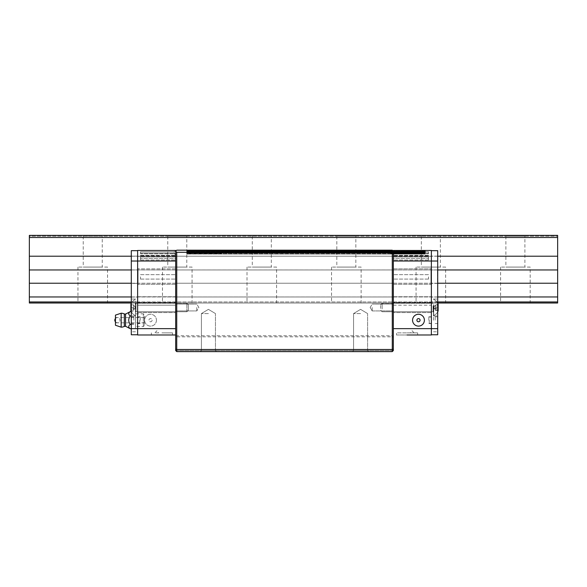 <?xml version="1.0" encoding="UTF-8"?>
<svg xmlns="http://www.w3.org/2000/svg" width="587" height="587" viewBox="0 0 587 587"><rect width="100%" height="100%" fill="white"/><g stroke="black" fill="none" stroke-linecap="round" stroke-linejoin="round"><path stroke-width="0.44" stroke-dasharray="2.94 2.2" d="M530.178 267.085L500.594 267.085L530.178 267.085L530.178 303.009L500.594 303.009L530.178 303.009M500.594 267.085L500.594 303.009M524.895 236.231L505.877 236.231L524.895 236.231L524.895 267.085L505.877 267.085L524.895 267.085M505.877 236.231L505.877 267.085M445.65 267.085L416.066 267.085L445.65 267.085L445.65 303.009L416.066 303.009L445.65 303.009M416.066 267.085L416.066 303.009M440.367 236.231L421.349 236.231L440.367 236.231L440.367 267.085L421.349 267.085L440.367 267.085M421.349 236.231L421.349 267.085M361.122 267.085L331.538 267.085L361.122 267.085L361.122 303.009L331.538 303.009L361.122 303.009M331.538 267.085L331.538 303.009M355.839 236.231L336.821 236.231L355.839 236.231L355.839 267.085L336.821 267.085L355.839 267.085M336.821 236.231L336.821 267.085M276.594 267.085L247.01 267.085L276.594 267.085L276.594 303.009L247.01 303.009L276.594 303.009M247.01 267.085L247.01 303.009M271.311 236.231L252.293 236.231L271.311 236.231L271.311 267.085L252.293 267.085L271.311 267.085M252.293 236.231L252.293 267.085M192.066 267.085L162.482 267.085L192.066 267.085L192.066 303.009L162.482 303.009L192.066 303.009M162.482 267.085L162.482 303.009M186.783 236.231L167.765 236.231L186.783 236.231L186.783 267.085L167.765 267.085L186.783 267.085M167.765 236.231L167.765 267.085M107.538 267.085L77.954 267.085L107.538 267.085L107.538 303.009L77.954 303.009L107.538 303.009M77.954 267.085L77.954 303.009M102.255 236.231L83.237 236.231L102.255 236.231L102.255 267.085L83.237 267.085L102.255 267.085M83.237 236.231L83.237 267.085M557.65 235.387L557.65 236.231L557.65 235.387L29.35 235.387L29.35 236.231L557.65 236.231L29.35 236.231L29.35 235.387L557.65 235.387L557.65 237.5L29.35 237.5L29.35 235.387L557.65 235.387M29.35 301.953L557.65 301.953L557.65 303.009L29.35 303.009L29.35 256.218L557.65 256.218L557.65 237.5M29.35 256.218L29.35 237.5M29.35 269.954L557.65 269.954L557.65 256.218M29.35 283.228L557.65 283.228L557.65 269.954M29.35 296.963L557.65 296.963L557.65 283.228M557.65 301.953L557.65 296.963M131.297 303.009L437.711 303.009M131.297 301.953L437.711 301.953M131.297 296.963L437.711 296.963M131.297 283.228L437.711 283.228M393.334 349.067L393.334 336.204L392.277 335.764L392.277 252.293L176.731 252.293L176.731 351.613L392.277 351.613L393.334 350.556L392.277 351.613L392.277 350.556L393.334 349.5L392.277 350.556L392.277 351.613L393.334 350.556L392.277 351.613L393.334 350.556L393.334 349.067L392.277 349.5L392.277 351.613L176.731 351.613L392.277 351.613L176.731 351.613L176.731 350.556L176.731 351.613L176.731 350.556L176.731 351.613L175.674 350.556L176.731 351.613L175.674 350.556L175.674 250.451L175.674 256.321L175.674 250.451L137.637 250.451L137.637 269.932L131.297 269.932L131.297 283.389L131.297 250.664L131.297 269.932L437.711 269.954L437.711 302.797L437.711 256.123L437.711 269.932L431.372 269.932L431.372 302.797L431.372 256.123L431.372 269.932L437.711 269.932M131.297 256.218L437.711 256.218M133.623 308.828L133.623 306.187L133.623 310.149L133.623 307.507L133.623 310.149L130.879 310.149L130.879 304.866L130.879 310.149L130.879 304.866L130.879 310.149L133.623 310.149L133.623 304.866L133.623 310.149L133.623 307.507L130.879 307.507L133.623 307.507L133.623 308.828M130.879 310.934L130.879 304.088A8.878 8.878 0 0 1 135.281 299.48L135.524 315.542L135.281 299.48A8.878 8.878 0 0 0 131.297 303.215M135.524 312.159A0.426 0.426 180 0 1 135.949 311.734L135.949 303.281L135.949 311.734L135.949 303.281L135.949 311.734L135.524 312.159L135.524 302.863A0.426 0.426 -0 0 0 135.949 303.281L135.524 302.863L135.524 312.159A0.426 0.426 180 0 1 135.949 311.734L135.524 312.159L135.524 302.863A0.426 0.426 -0 0 0 135.949 303.281L135.524 302.863L135.524 312.159M186.879 311.734L186.879 303.281L186.879 311.734L186.879 303.281L186.879 311.734L135.949 311.734L186.879 311.734L188.354 310.259L188.354 304.763L188.354 310.259L188.354 304.763L188.354 310.259L186.879 311.734M133.623 304.866L130.879 304.866L133.623 304.866L133.623 307.507L133.623 304.866L130.879 304.866L133.623 304.866L135.208 307.507L133.623 310.149L130.879 310.149L133.623 310.149L135.208 307.507L133.623 304.866M133.623 307.507L130.879 307.507L133.623 307.507M438.137 308.681L438.137 304.088L438.137 310.934L438.137 308.681L438.137 310.376L435.385 310.376L435.385 304.646L435.385 305.167L438.137 305.167L438.137 310.376L438.137 304.646L438.137 308.036L435.385 308.036L435.385 310.376L435.385 305.812L435.385 310.376L438.137 310.376L438.137 304.646L438.137 305.167L435.385 305.167L435.385 306.605L435.385 304.646L438.137 304.646L435.385 304.646L435.385 308.036L438.137 308.036M433.727 304.756L433.727 315.542L433.727 304.756M433.485 304.756L433.485 315.542L433.485 304.756M433.485 305.915L433.485 312.159L433.485 305.915M382.137 308.96L382.137 303.281L382.137 308.96M380.655 308.446L380.655 304.763L380.655 308.446M435.385 309.848L438.137 309.848L435.385 309.848M435.385 306.979L438.137 306.979L435.385 306.979M437.711 303.215A8.878 8.878 0 0 0 433.727 299.48A8.878 8.878 0 0 1 438.137 304.088L438.137 310.934A8.878 8.878 0 0 1 433.727 315.542L433.727 315.542A8.878 8.878 0 0 0 437.711 311.807M144.402 322.828L144.402 317.545L144.402 322.828L115.448 322.828L115.448 317.545L115.448 322.828M135.524 313.847L135.524 326.526L135.524 313.847L143.345 313.847L143.345 326.526L143.345 313.847L144.402 314.903L144.402 325.469L144.402 314.903M130.285 311.646C128.223 313.076 128.223 314.5 130.285 315.916C128.223 318.763 128.223 321.61 130.285 324.457C128.223 325.888 128.223 327.311 130.285 328.727M124.327 326.401L124.327 313.979M121.157 327.164L121.157 313.216M115.448 325.257L115.448 315.116M130.285 324.457L135.524 324.457L135.524 328.727L135.524 311.646L135.524 324.457L131.297 324.457M131.297 328.727L135.524 328.727M131.297 315.916L130.285 315.916M131.297 311.807A8.878 8.878 0 0 0 135.281 315.542A8.878 8.878 0 0 1 131.217 311.646L135.524 311.646M359.383 251.126L356.001 251.126L359.383 251.126L359.383 251.764L356.001 251.764L359.383 251.764L359.383 252.821L356.001 252.821L359.383 252.821M356.001 251.126L356.001 252.821M256.049 251.126L252.667 251.126L256.049 251.126L256.049 251.764L252.667 251.764L256.049 251.764L256.049 252.821L252.667 252.821L256.049 252.821M252.667 251.126L252.667 252.821M221.607 251.764L390.45 251.764L390.45 251.126L221.607 251.126L390.45 251.126L390.45 251.764L186.739 251.75L221.607 251.764L221.607 251.126L221.607 251.764L186.739 251.764L186.739 252.821L425.318 252.821L186.739 252.799L186.739 253.452L221.394 253.452L186.739 253.452L186.739 251.764L186.739 252.821L425.318 252.821L425.318 251.148L425.318 252.821L425.318 251.148L186.739 251.148L186.739 251.764L425.318 251.764L425.318 250.664L393.334 250.664M186.739 251.764L425.318 251.764L390.45 251.764L425.318 251.764L425.318 253.731L425.318 251.148L186.739 251.148L186.739 251.882L186.739 251.148L186.739 251.706L425.318 251.706L186.739 251.75L186.739 250.664L392.754 250.664M186.739 252.168L425.318 251.882L186.739 251.882L425.318 252.168L186.739 252.153L425.318 252.168L425.318 252.997L425.318 252.571L186.739 252.571L186.739 250.942L186.739 252.623L186.739 252.168L425.318 252.256L186.739 252.249L186.739 250.627L186.739 251.838L186.739 250.979L425.318 250.627L425.318 252.256L186.739 252.249L186.739 252.681L425.318 252.652L186.739 252.469L186.739 253.731L425.318 253.731L186.739 253.731L186.739 252.821L425.318 252.821L425.318 254.046L186.739 254.046L186.739 252.784L425.318 252.821L221.394 252.821L221.607 251.06L221.607 252.821L390.45 252.821L390.45 251.06L390.45 252.821L425.318 252.821M356.001 251.764L359.383 251.764L356.001 251.764M252.667 251.764L256.049 251.764L252.667 251.764M221.607 251.375L390.45 251.375L390.663 253.136L221.394 253.136L390.45 253.136L390.45 251.375L221.607 251.375L221.607 253.136L221.607 251.375M221.607 251.06L390.45 251.06M221.394 253.452L221.394 252.821L221.394 253.452M390.663 253.452L390.663 252.821L390.663 253.452L425.318 253.452L390.663 253.452M390.45 251.764L425.318 251.75M186.739 252.249L186.739 251.823L425.318 251.838L186.739 251.926L186.739 250.664L425.318 250.664L425.318 252.249M186.739 251.926L425.318 251.926L186.739 251.926M186.739 250.627L425.318 250.627L186.739 250.627M186.739 250.788L425.318 250.788M390.45 252.08L221.607 252.08L221.607 251.441L390.45 251.441L221.607 251.441L221.607 252.08L425.318 252.065L390.45 252.08L390.45 251.441L390.45 252.08L425.318 252.08L186.739 252.08L186.739 253.767L186.739 253.136L221.394 253.136L221.394 253.767L186.739 253.767L221.394 253.767L221.394 253.136L186.739 253.136L425.318 253.136L425.318 252.08L425.318 253.767L390.663 253.767L425.318 253.767L425.318 251.463L186.739 251.463L186.739 253.136L186.739 251.463L186.739 252.491L425.318 252.483L425.318 251.463L425.318 252.08L186.739 252.08L186.739 251.463L425.318 251.463L425.318 252.021L186.739 252.021L425.318 252.021L425.318 253.136L186.739 253.136L186.739 250.979L425.318 250.979L186.739 250.979M186.739 252.821L221.394 252.821L186.739 252.997L186.739 252.571M252.667 251.441L256.049 251.441L252.667 251.441L252.667 252.08L256.049 252.08L252.667 252.08L252.667 253.136L256.049 253.136L252.667 253.136M256.049 251.441L256.049 253.136M356.001 251.441L359.383 251.441L356.001 251.441L356.001 252.08L359.383 252.08L356.001 252.08L356.001 253.136L359.383 253.136L356.001 253.136M359.383 251.441L359.383 253.136M256.049 252.08L252.667 252.08L256.049 252.08M359.383 252.08L356.001 252.08L359.383 252.08M390.45 251.691L221.607 251.691M390.663 253.767L390.663 253.136L390.663 253.767M221.607 252.08L186.739 252.065M425.318 252.065L425.318 250.979M425.318 252.571L425.318 252.153M425.318 253.136L425.318 254.046L186.739 254.046L186.739 252.491L425.318 252.469L186.739 252.491L425.318 252.491L425.318 252.938L186.739 252.938L425.318 253.136M425.318 250.942L186.739 250.942L425.318 250.942M425.318 251.104L186.739 251.104M425.318 251.295L186.739 251.295M429.258 320.186L429.258 323.356L429.258 320.186M431.372 320.186L431.372 316.804L431.372 320.186M437.711 272.654L437.498 275.567L437.498 272.654M437.711 307.507L437.711 315.96L437.711 307.507M433.485 307.507L433.485 315.96L433.485 307.507M437.711 320.186L437.711 308.564L437.711 320.186M435.18 320.186L435.18 316.804L435.18 320.186M433.485 320.186L433.485 308.564L433.485 320.186M437.711 281.87L437.711 278.253L437.498 281.863M437.498 270.526L437.711 283.205L437.498 270.526M437.711 334.766L437.711 250.664L437.711 256.123L437.711 250.664L431.372 250.664L431.372 261.017L431.372 250.664L437.711 250.664L431.372 250.664M431.372 334.766L431.372 261.017L431.372 334.766M437.711 256.123L431.372 256.123L437.711 256.123M437.711 283.389L431.372 283.389L437.711 283.389M437.711 297.051L431.372 297.051L437.711 297.051M437.711 301.857L431.372 301.857L437.711 301.857M437.711 302.797L431.372 302.797L437.711 302.797M437.711 278.465L437.711 281.386L437.498 278.465M437.711 279.676L437.711 281.386L437.498 279.676M437.711 281.056L437.711 278.253L437.498 281.056M437.711 278.73L437.711 279.75L437.498 278.73M437.711 279.926L437.711 281.034L437.498 279.926M437.711 271.928L437.711 274.98L437.498 271.928M437.711 273.608L437.711 271.554L437.498 273.63M437.711 273.226L437.711 271.554L437.711 274.687L437.498 273.226M437.711 274.078L437.711 272.882L437.498 274.078M437.711 273.065L437.711 271.554L437.498 273.065M437.711 273.85L437.711 274.32L437.498 273.85M437.711 280.747L437.711 278.612L437.498 280.747M437.711 279.735L437.711 278.612L437.498 279.735M393.334 307.507L393.334 312.577L393.334 307.507M431.372 307.507L431.372 312.577L431.372 307.507M410.24 332.866L414.048 332.866L410.24 332.866L412.14 330.752L414.048 332.866M396.504 334.979L417.636 334.979L396.504 334.979L396.504 332.866L407.07 332.866L396.504 332.866M416.895 320.186L416.895 320.186A1.585 1.585 0 0 0 419.932 320.825M412.566 320.186L412.566 320.186A5.914 5.914 0 0 0 418.48 326.108A5.914 5.914 0 0 0 424.401 320.186L424.401 320.186M428.84 320.186L428.84 316.804L428.84 320.186M393.334 257.847L393.334 260.07L393.334 257.847M428.517 257.847L428.517 260.07L428.517 257.847M393.334 276.866L393.334 279.089L393.334 276.866M428.517 276.866L428.517 279.089L428.517 276.866M393.334 258.566L393.334 255.294L393.334 258.566L393.334 255.294L393.334 258.566L428.517 258.566L428.517 256.901L393.334 256.901L428.517 256.901L428.517 255.294L428.517 258.566L393.334 258.566M393.334 253.98L393.334 254.611L393.334 253.98L394.802 253.136L394.802 251.764L393.334 250.913L393.334 253.98L394.802 253.136L393.334 253.98L393.334 250.913L393.334 254.611L393.334 250.913L394.802 251.764L393.334 250.913L394.802 251.764L394.802 253.767L393.334 254.611L394.802 253.767L393.334 254.611L394.802 253.767L394.802 253.136L393.334 253.98M393.334 336.204L393.334 250.451L393.334 268.89L393.334 250.451L431.372 250.451L431.372 268.89L431.372 250.451L393.334 250.451L431.372 250.451L431.372 334.979M393.334 284.277L393.334 268.89L393.334 296.751L393.334 284.277L431.372 284.277L431.372 268.89L431.372 296.751L431.372 284.277L393.334 284.277M393.334 303.068L393.334 296.751L393.334 305.181L393.334 303.068L431.372 303.068L431.372 296.751L431.372 305.181L431.372 303.068L393.334 303.068M393.334 305.181L431.372 305.181M431.159 273.63L431.159 270.834L430.953 273.63M431.159 279.074L431.159 282.538L430.953 279.074M430.953 284.688L430.953 268.413L430.953 284.688L430.953 268.413L430.953 284.688L431.372 284.688L431.372 268.413L431.372 284.688L431.372 268.413L431.372 284.688L430.953 284.688M431.159 282.589L431.159 281.943L430.953 282.589M430.953 270.834L430.953 271.979L431.159 270.834M393.334 256.321L431.372 256.321L393.334 256.321M393.334 268.89L431.372 268.89L393.334 268.89M393.334 296.751L431.372 296.751L393.334 296.751M428.517 256.959L393.334 256.959L428.517 256.959L428.517 255.294L393.334 255.294L428.517 255.294L428.517 256.959M428.517 253.136L394.802 253.136L428.517 253.136L428.517 253.767L394.802 253.767L428.517 253.767L428.517 251.764L428.517 253.136L394.802 253.136L428.517 253.136L428.517 253.767L394.802 253.767L428.517 253.767L428.517 251.764L394.802 251.764L428.517 251.764L394.802 251.764L428.517 251.764L428.517 253.136M407.07 332.866L417.636 332.866L407.07 332.866M430.953 268.413L431.372 268.413L430.953 268.413M431.159 278.311L430.953 282.538L431.159 278.311M431.159 281.547L431.159 279.236L430.953 281.547M431.159 281.716L431.159 280.102L430.953 281.716M431.159 281.987L431.159 280.637L430.953 281.995M431.159 280.359L431.159 278.15L431.159 282.428L431.159 278.201L431.159 282.428L431.159 278.201L430.953 280.359M431.159 278.979L431.159 282.538L430.953 278.979M431.159 271.062L430.953 275.288L431.159 271.062M431.159 273.153L430.953 271.385L430.953 274.958L431.159 273.153M431.159 271.385L430.953 272.948L430.953 271.377M431.159 274.459L431.159 272.845L430.953 274.459M431.159 280.835L431.159 278.15L430.953 280.835M431.159 278.524L431.159 279.742L431.159 278.524M431.159 270.945L431.159 272.896L430.953 270.945M431.159 273.322L431.159 274.041L430.953 273.322M175.674 307.507L175.674 312.577L175.674 307.507M137.637 307.507L137.637 312.577L137.637 307.507M158.769 332.866L154.968 332.866L158.769 332.866L156.868 330.752L154.968 332.866M161.939 334.979L172.505 334.979L161.939 334.979M161.939 332.866L172.505 332.866L161.939 332.866M152.114 320.186L152.114 320.186A1.585 1.585 0 0 1 150.529 321.771A1.585 1.585 0 0 1 148.944 320.186A1.585 1.585 0 0 1 150.529 318.602A1.585 1.585 0 0 1 152.114 320.186A1.585 1.585 0 0 1 150.529 321.771A1.585 1.585 0 0 1 148.944 320.186L148.944 320.186A1.585 1.585 0 0 1 150.529 318.602A1.585 1.585 0 0 1 152.114 320.186M156.443 320.186L156.443 320.186A5.914 5.914 0 0 1 150.529 326.108A5.914 5.914 0 0 1 144.615 320.186A5.914 5.914 0 0 1 150.529 314.272A5.914 5.914 0 0 1 156.443 320.186A5.914 5.914 0 0 1 150.529 326.108A5.914 5.914 0 0 1 144.615 320.186L144.615 320.186A5.914 5.914 0 0 1 150.529 314.272A5.914 5.914 0 0 1 156.443 320.186M137.637 320.186L137.637 316.804L137.637 320.186M140.176 320.186L140.176 316.804L140.176 320.186M175.674 257.847L175.674 260.07L175.674 257.847M140.491 257.847L140.491 260.07L140.491 257.847M175.674 276.866L175.674 279.089L175.674 276.866M140.491 276.866L140.491 279.089L140.491 276.866M175.674 258.566L175.674 255.294L175.674 258.566L175.674 255.294L175.674 258.566L140.491 258.566L140.491 256.901L175.674 256.901L140.491 256.901L140.491 255.294L140.491 258.566L175.674 258.566M175.674 253.98L175.674 254.611L175.674 253.98L174.214 253.136L174.214 251.764L175.674 250.913L175.674 253.98L174.214 253.136L175.674 253.98L175.674 250.913L175.674 254.611L175.674 250.913L174.214 251.764L175.674 250.913L174.214 251.764L174.214 253.767L175.674 254.611L174.214 253.767L175.674 254.611L174.214 253.767L174.214 253.136L175.674 253.98M175.674 268.89L175.674 284.277L175.674 268.89L137.637 268.89L137.637 256.321L137.637 284.277L137.637 268.89L175.674 268.89M175.674 296.751L175.674 284.277L175.674 303.068L175.674 296.751L137.637 296.751L137.637 284.277L137.637 303.068L137.637 296.751L175.674 296.751M175.674 305.181L175.674 303.068L175.674 305.181L137.637 305.181L137.637 303.068L137.637 305.181L175.674 305.181L137.637 305.181M137.85 273.63L137.85 270.834L138.062 273.63M137.85 279.074L137.85 282.538L138.062 279.074M138.062 284.688L138.062 268.413L138.062 284.688L138.062 268.413L138.062 284.688L137.637 284.688L137.637 268.413L137.637 284.688L137.637 268.413L137.637 284.688L138.062 284.688M137.85 282.589L137.85 281.943L138.062 282.589M138.062 270.834L138.062 271.979L137.85 270.834M175.674 250.451L137.637 250.451L137.637 256.321L137.637 250.451L175.674 250.451M175.674 256.321L137.637 256.321L175.674 256.321M175.674 284.277L137.637 284.277L175.674 284.277M175.674 303.068L137.637 303.068L175.674 303.068M137.637 334.766L131.297 334.766L131.297 250.664L137.637 250.664L137.637 334.979M140.491 256.959L175.674 256.959L140.491 256.959L140.491 255.294L175.674 255.294L140.491 255.294L140.491 256.959M140.491 253.136L174.214 253.136L140.491 253.136L140.491 253.767L174.214 253.767L140.491 253.767L140.491 251.764L140.491 253.136L174.214 253.136L140.491 253.136L140.491 253.767L174.214 253.767L140.491 253.767L140.491 251.764L174.214 251.764L140.491 251.764L174.214 251.764L140.491 251.764L140.491 253.136M138.062 268.413L137.637 268.413L138.062 268.413M137.85 278.311L138.062 282.538L137.85 278.311M137.85 281.547L137.85 279.236L138.062 281.547M137.85 281.716L137.85 280.102L138.062 281.716M137.85 281.987L137.85 280.637L138.062 281.995M137.85 280.359L137.85 278.15L137.85 282.428L137.85 278.201L137.85 282.428L137.85 278.201L138.062 280.359M137.85 278.979L137.85 282.538L138.062 278.979M137.85 271.062L138.062 275.288L137.85 271.062M137.85 273.153L138.062 271.385L138.062 274.958L137.85 273.153M137.85 271.385L138.062 272.948L138.062 271.377M137.85 274.459L137.85 272.845L138.062 274.459M137.85 280.835L137.85 278.15L138.062 280.835M137.85 278.524L137.85 279.742L137.85 278.524M137.85 270.945L137.85 272.896L138.062 270.945M137.85 273.322L137.85 274.041L138.062 273.322M139.75 320.186L139.75 323.356L139.75 320.186M131.297 272.654L131.51 275.567L131.51 272.654M131.297 307.507L131.297 315.96L131.297 307.507M135.524 307.507L135.524 315.96L135.524 307.507M131.297 320.186L131.297 308.564L131.297 320.186M133.836 320.186L133.836 316.804L133.836 320.186M135.524 320.186L135.524 308.564L135.524 320.186M131.297 281.87L131.297 278.253L131.51 281.863M131.51 270.526L131.297 283.205L131.51 270.526M131.297 283.389L131.297 302.797L131.297 283.389L137.637 283.389L137.637 302.797L137.637 269.932L137.637 283.389L131.297 283.389M131.297 269.932L137.637 269.932L137.637 256.123L131.297 256.123L137.637 256.123L137.637 250.664L131.297 250.664L137.637 250.664M131.297 297.051L137.637 297.051L131.297 297.051M131.297 301.857L137.637 301.857L131.297 301.857M131.297 302.797L137.637 302.797L131.297 302.797M131.297 278.465L131.297 281.386L131.51 278.465M131.297 279.676L131.297 281.386L131.51 279.676M131.297 281.056L131.297 278.253L131.51 281.056M131.297 278.73L131.297 279.75L131.51 278.73M131.297 279.926L131.297 281.034L131.51 279.926M131.297 271.928L131.297 274.98L131.51 271.928M131.297 273.608L131.297 271.554L131.51 273.63M131.297 273.226L131.297 271.554L131.297 274.687L131.51 273.226M131.297 274.078L131.297 272.882L131.51 274.078M131.297 273.065L131.297 271.554L131.51 273.065M131.297 273.85L131.297 274.32L131.51 273.85M131.297 280.747L131.297 278.612L131.51 280.747M131.297 279.735L131.297 278.612L131.51 279.735M372.202 307.507L372.202 310.934L372.202 307.507M208.429 350.556L215.451 350.556L216.508 351.613L200.35 351.613L216.508 351.613L208.429 351.613L216.508 351.613L208.429 351.613L216.508 351.613L215.451 350.556L201.407 350.556L200.35 351.613L201.407 350.556L208.429 350.556M360.579 350.556L367.601 350.556L368.658 351.613L352.501 351.613L368.658 351.613L360.579 351.613L368.658 351.613L360.579 351.613L368.658 351.613L367.601 350.556L353.557 350.556L352.501 351.613L353.557 350.556L360.579 350.556M196.806 307.507L196.806 310.934L196.806 307.507M208.429 313.575L201.407 313.575L208.429 313.575M360.579 313.575L353.557 313.575L360.579 313.575M198.868 307.507L196.806 304.081L198.868 307.507L196.806 310.934L198.868 307.507M176.731 252.293L175.674 251.236L176.731 250.179L392.277 250.179L176.731 250.179L175.674 251.236L175.674 256.218L175.674 251.236L176.731 250.179L392.277 250.179L393.334 251.236L392.277 250.179L393.334 251.236L392.277 252.293M393.334 269.954L393.334 303.009L393.334 269.954L175.674 269.954L175.674 256.218L175.674 283.235L175.674 269.954L393.334 269.954M175.674 296.971L175.674 283.235L175.674 303.009L175.674 296.971L393.334 296.971L175.674 296.971M393.334 256.218L175.674 256.218L393.334 256.218M393.334 283.235L175.674 283.235L393.334 283.235M393.334 303.009L175.674 303.009L393.334 303.009M393.334 337.261L392.277 336.821L392.277 335.764L176.731 335.764L175.674 336.204M175.674 349.067L176.731 349.5L392.277 349.5L392.277 336.821L176.731 336.821L175.674 337.261M393.334 349.5L392.277 350.556L176.731 350.556L392.277 350.556L392.277 351.613L392.277 350.556L393.334 349.5M176.731 350.556L175.674 349.5L176.731 350.556L175.674 349.5L176.731 350.556L392.277 350.556L176.731 350.556M176.731 351.613L175.674 350.556L176.731 351.613L392.277 351.613M433.067 306.062L433.067 311.734L433.067 306.062M125.537 326.269L125.537 314.104M186.739 252.623L425.318 252.623L186.739 252.623M221.607 252.608L390.45 252.608M221.607 252.036L390.45 252.036M221.607 251.823L390.45 251.823M186.739 251.507L425.318 251.507M186.739 252.579L425.318 252.579M425.318 252.197L186.739 252.197L425.318 252.197M390.45 252.924L221.607 252.924M390.45 252.351L221.607 252.351M390.45 252.139L221.607 252.139M425.318 252.968L186.739 252.968M425.318 252.894L186.739 252.894M437.711 328.639L393.334 328.639M437.711 261.017L393.334 261.017M175.674 328.639L131.297 328.639M175.674 261.017L131.297 261.017M186.879 303.281L135.949 303.281L186.879 303.281L188.354 304.763L186.879 303.281M433.8 307.507L435.385 304.866L433.8 307.507L435.385 310.149L433.8 307.507M433.067 303.281L433.485 302.863L433.067 303.281L382.137 303.281L433.067 303.281M382.137 311.734L433.067 311.734L433.485 312.159L433.067 311.734L382.137 311.734L380.655 310.259L382.137 311.734M380.655 304.763L382.137 303.281L380.655 304.763M144.402 325.469L143.345 326.526L135.524 326.526M115.448 317.545L144.402 317.545M115.448 321.881A2.568 2.568 0 0 0 119.961 320.186L119.961 320.186A2.568 2.568 0 0 0 115.448 318.499M221.607 252.249L390.45 252.249M390.45 252.564L221.607 252.564M425.318 252.997L186.739 252.997M425.318 252.784L186.739 252.784M429.258 323.356L431.372 323.356L429.258 323.356M433.485 299.054L437.711 299.054L433.485 299.054M435.18 316.804L437.711 316.804L435.18 316.804M433.485 308.564L437.711 308.564M433.485 331.809L437.711 331.809M435.18 323.569L437.711 323.569L435.18 323.569M433.485 315.96L437.711 315.96L433.485 315.96M429.258 317.017L431.372 317.017L429.258 317.017M431.372 302.437L393.334 302.437L431.372 302.437M428.84 316.804L431.372 316.804L428.84 316.804M428.517 255.631L393.334 255.631L428.517 255.631M428.517 274.65L393.334 274.65L428.517 274.65M428.517 279.089L393.334 279.089L428.517 279.089M428.517 260.07L393.334 260.07L428.517 260.07M428.84 323.569L431.372 323.569L428.84 323.569M417.636 332.866L417.636 334.979M431.372 312.577L393.334 312.577L431.372 312.577M137.637 302.437L175.674 302.437L137.637 302.437M172.505 332.866L172.505 334.979M140.176 316.804L137.637 316.804L140.176 316.804M140.491 255.631L175.674 255.631L140.491 255.631M140.491 274.65L175.674 274.65L140.491 274.65M140.491 279.089L175.674 279.089L140.491 279.089M140.491 260.07L175.674 260.07L140.491 260.07M140.176 323.569L137.637 323.569L140.176 323.569M151.373 332.866L151.373 334.979M137.637 312.577L175.674 312.577L137.637 312.577M139.75 323.356L137.637 323.356L139.75 323.356M135.524 299.054L131.297 299.054L135.524 299.054M133.836 316.804L131.297 316.804L133.836 316.804M135.524 308.564L131.297 308.564M135.524 331.809L131.297 331.809M133.836 323.569L131.297 323.569L133.836 323.569M135.524 315.96L131.297 315.96L135.524 315.96M139.75 317.017L137.637 317.017L139.75 317.017M393.334 304.081L372.202 304.081L393.334 304.081M175.674 304.081L196.806 304.081L175.674 304.081M370.148 307.507L372.202 304.081L370.148 307.507L372.202 310.934L393.334 310.934L372.202 310.934L370.148 307.507M216.508 351.613L215.451 350.556L215.451 313.575L208.429 309.356L201.407 313.575L201.407 350.556L201.407 313.575L208.429 309.356L201.407 313.575L201.407 350.556L200.35 351.613M368.658 351.613L367.601 350.556L367.601 313.575L360.579 309.356L353.557 313.575L353.557 350.556L353.557 313.575L360.579 309.356L353.557 313.575L353.557 350.556L352.501 351.613M175.674 310.934L196.806 310.934L175.674 310.934M215.451 350.556L215.451 313.575L215.451 350.556M367.601 350.556L367.601 313.575L367.601 350.556M208.429 309.356L215.451 313.575L208.429 309.356M360.579 309.356L367.601 313.575L360.579 309.356"/><path stroke-width="0.88" d="M29.35 237.5L557.65 237.5L557.65 235.387L29.35 235.387L29.35 303.009L131.297 303.009M437.711 303.009L557.65 303.009L557.65 301.953L437.711 301.953M29.35 301.953L131.297 301.953M437.711 296.963L557.65 296.963L557.65 301.953M29.35 296.963L131.297 296.963M437.711 283.228L557.65 283.228L557.65 296.963M29.35 283.228L131.297 283.228M437.711 269.954L557.65 269.954L557.65 283.228M29.35 269.954L131.297 269.954M437.711 256.218L557.65 256.218L557.65 269.954M29.35 256.218L131.297 256.218M557.65 237.5L557.65 256.218M131.297 303.215A8.878 8.878 0 0 0 130.879 304.088L130.879 310.934A8.878 8.878 0 0 0 131.297 311.807M437.711 311.807A8.878 8.878 0 0 0 438.137 310.934L438.137 304.088A8.878 8.878 0 0 0 437.711 303.215M438.137 308.036L438.137 308.681M121.157 327.164L115.448 325.257L115.448 315.116L121.157 313.216L121.157 327.164A6.971 6.971 0 0 0 124.327 326.401L124.327 313.979L125.537 314.104L125.537 326.269L130.285 328.727C128.223 327.297 128.223 325.873 130.285 324.457C128.223 321.61 128.223 318.763 130.285 315.916C128.223 314.485 128.223 313.062 130.285 311.646L131.217 311.646A8.878 8.878 0 0 1 130.879 310.934M130.285 328.727L131.297 328.727M130.285 324.457L131.297 324.457M130.285 315.916L131.297 315.916M392.754 250.664L393.334 250.664M431.372 250.664L437.711 250.664L437.711 334.766L431.372 334.766L437.711 334.766M407.07 334.979L431.372 334.979L407.07 334.979M419.932 320.825A1.585 1.585 0 0 0 418.48 318.602A1.585 1.585 0 0 0 416.895 320.186A1.585 1.585 0 0 0 418.48 321.771A1.585 1.585 0 0 0 420.065 320.186A1.585 1.585 0 0 0 418.48 318.602A1.585 1.585 0 0 0 416.895 320.186M424.401 320.186A5.914 5.914 0 0 0 418.48 314.272A5.914 5.914 0 0 0 412.566 320.186A5.914 5.914 0 0 0 418.48 326.108A5.914 5.914 0 0 0 424.401 320.186A5.914 5.914 0 0 0 418.48 314.272A5.914 5.914 0 0 0 412.566 320.186M437.711 261.017L431.372 261.017L431.372 250.451L393.334 250.451L393.334 251.236L392.277 250.179L176.731 250.179L175.674 251.236L175.674 250.451L137.637 250.451L137.637 334.979L175.674 334.979L137.637 334.979M393.334 261.017L431.372 261.017L431.372 334.979M137.637 334.766L131.297 334.766L131.297 250.664L137.637 250.664M176.731 252.293L175.674 251.236L175.674 349.067L176.731 349.5L176.731 351.613L392.277 351.613L392.277 252.293L176.731 252.293L176.731 349.5L392.277 349.5L393.334 349.067L393.334 251.236L392.277 252.293M393.334 349.067L393.334 350.556L392.277 351.613M175.674 349.067L175.674 350.556L176.731 351.613M125.537 326.269L124.327 326.401M437.711 328.639L393.334 328.639M175.674 261.017L131.297 261.017M175.674 328.639L131.297 328.639M124.327 313.979A6.971 6.971 0 0 0 121.157 313.216M125.537 314.104L130.277 311.646M115.448 318.499A2.568 2.568 0 0 0 114.817 320.186L114.817 320.186A2.568 2.568 0 0 0 115.448 321.881"/></g></svg>
